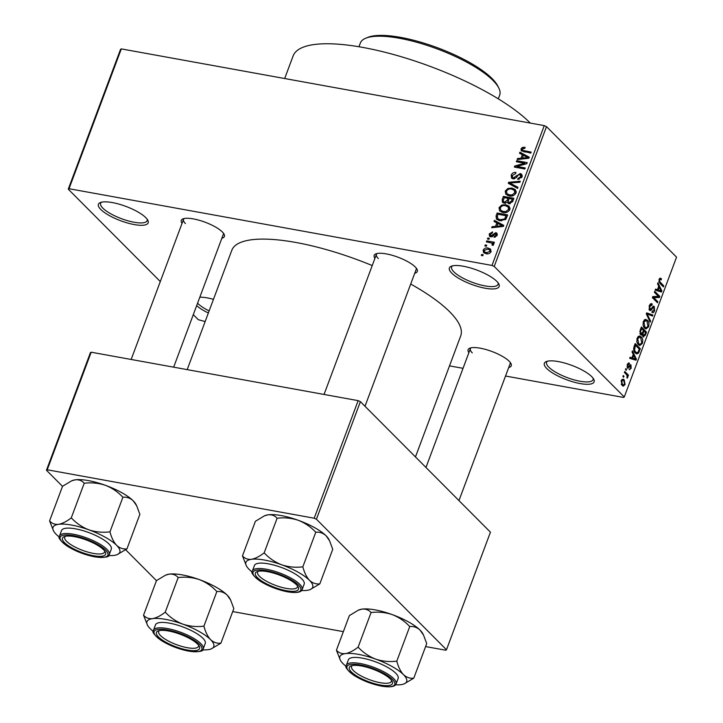 <?xml version="1.0" encoding="UTF-8"?>
<svg xmlns="http://www.w3.org/2000/svg" width="723" height="723" viewBox="0 0 723 723"><rect width="100%" height="100%" fill="white"/><g stroke="black" fill="none" stroke-linecap="round" stroke-linejoin="round"><path stroke-width="1.08" d="M199.828 297.18A26.561 7.637 20.5 0 1 213.475 299.331M197.578 303.208A24.79 7.122 -159.5 0 0 197.867 303.506A24.79 7.122 -159.5 0 0 209.146 310.899M546.742 368.495A26.561 7.637 20.5 0 1 546.308 361.554A26.561 7.637 20.5 0 1 568.721 364.293A26.561 7.637 20.5 0 1 591.739 376.656A26.561 7.637 20.5 0 1 593.773 379.304A26.561 7.637 20.5 0 1 577.243 382.964A26.561 7.637 20.5 0 1 546.742 368.495M547.519 361.184A24.79 7.122 -159.5 0 0 546.606 362.304A24.79 7.122 -159.5 0 0 548.838 367.176A24.79 7.122 -159.5 0 0 573.854 379.801A24.79 7.122 -159.5 0 0 593.059 379.665A24.79 7.122 -159.5 0 0 593.104 378.228M451.758 273.158A26.561 7.637 20.5 0 1 451.324 266.218A26.561 7.637 20.5 0 1 473.737 268.965A26.561 7.637 20.5 0 1 496.755 281.319A26.561 7.637 20.5 0 1 498.798 283.967A26.561 7.637 20.5 0 1 482.259 287.627A26.561 7.637 20.5 0 1 451.758 273.158M452.535 265.847A24.79 7.122 -159.5 0 0 451.631 266.968A24.79 7.122 -159.5 0 0 453.854 271.839A24.79 7.122 -159.5 0 0 478.879 284.464A24.79 7.122 -159.5 0 0 498.075 284.329A24.79 7.122 -159.5 0 0 498.12 282.892M100.795 209.489A26.561 7.637 20.5 0 1 100.361 202.557A26.561 7.637 20.5 0 1 122.774 205.296A26.561 7.637 20.5 0 1 145.793 217.659A26.561 7.637 20.5 0 1 147.826 220.307A26.561 7.637 20.5 0 1 131.297 223.967A26.561 7.637 20.5 0 1 100.795 209.489M101.572 202.187A24.79 7.122 -159.5 0 0 100.66 203.299A24.79 7.122 -159.5 0 0 102.892 208.179A24.79 7.122 -159.5 0 0 127.908 220.795A24.79 7.122 -159.5 0 0 147.112 220.669A24.79 7.122 -159.5 0 0 147.158 219.232M374.93 258.355A23.019 6.615 20.5 0 1 375.852 253.863A23.019 6.615 20.5 0 1 395.273 256.24A23.019 6.615 20.5 0 1 415.228 266.95A23.019 6.615 20.5 0 1 416.99 269.245A23.019 6.615 20.5 0 1 414.74 273.24M377.09 253.502A21.247 6.109 -159.5 0 0 376.412 254.379A21.247 6.109 -159.5 0 0 378.319 258.563M468.893 352.661A23.019 6.615 20.5 0 1 469.805 348.17A23.019 6.615 20.5 0 1 489.236 350.547A23.019 6.615 20.5 0 1 509.182 361.256A23.019 6.615 20.5 0 1 510.953 363.552A23.019 6.615 20.5 0 1 508.703 367.546M471.044 347.808A21.247 6.109 -159.5 0 0 470.375 348.694A21.247 6.109 -159.5 0 0 472.282 352.869M182.051 223.362A23.019 6.615 20.5 0 1 182.973 218.879A23.019 6.615 20.5 0 1 202.395 221.256A23.019 6.615 20.5 0 1 222.341 231.966A23.019 6.615 20.5 0 1 224.112 234.261A23.019 6.615 20.5 0 1 221.862 238.247M184.211 218.518A21.247 6.109 -159.5 0 0 183.534 219.394A21.247 6.109 -159.5 0 0 185.44 223.57M284.681 78.527L293.14 55.897A132.824 38.165 20.5 0 1 395.996 55.201A132.824 38.165 20.5 0 1 530.04 122.82A132.824 38.165 20.5 0 1 530.302 123.082M410.7 284.04A122.196 35.111 20.5 0 1 449.751 311.848A122.196 35.111 20.5 0 1 460.723 335.87L415.463 456.927M193.294 314.668L198.31 319.702L205.16 321.545M449.507 365.874L463.027 368.323M505.522 376.032L623.497 397.433L624.274 396.972L494.216 266.444L491.992 265.431L544.265 125.612L546.498 126.624L494.216 266.444M483.136 250.176C484.383 248.224 486.055 247.519 488.142 248.079L490.565 249.137L491.044 251.613C489.814 253.547 488.17 254.252 486.109 253.728L483.606 252.643L483.136 250.176L484.157 251.206M493.71 243.985L492.788 243.064L493.701 244.51L492.932 245.404L491.947 244.916L492.354 244.211L491.821 243.091L486.371 241.898L486.751 240.886L494.387 242.268L494.008 243.28L492.788 243.064L493.466 243.606M493.583 244.754L491.821 243.091M489.209 233.936L492.58 231.92L492.336 232.951L490.266 234.207L490.944 235.788L495.806 232.661L496.873 233.168L497.126 235.327L494.071 237.28L494.315 236.24L496.023 235.174L495.58 233.701L490.754 236.828L489.507 236.24L489.209 233.936L490.14 234.876M491.73 236.855L490.393 235.517L491.965 236.81M497.198 235.12L495.58 233.701M496.068 215.969L497.18 213.014L507.673 214.912L505.82 219.313L499.945 220.759L496.484 219.205L496.068 215.969L497.081 216.99M502.214 199.53L503.389 196.403L513.881 198.301L512.706 201.446L509.028 203.75L507.239 202.259L504.148 203.172L502.449 202.35L502.214 199.53L503.208 200.524M508.278 183.308L508.649 182.313L520.271 181.22L519.882 182.268L509.715 182.973L517.993 187.329L517.596 188.387L508.278 183.308M516.349 161.735L516.728 160.723L527.221 162.63L526.823 163.705L516.809 166.444L525.223 167.971L524.844 168.983L514.351 167.076L514.758 165.992L524.753 163.253L516.349 161.735M522.34 147.42L525.097 147.284L524.862 148.314L522.223 149.146L522.602 150.375L531.17 152.083L530.79 153.095L521.292 150.854L521.012 148.875L522.34 147.42L523.217 148.296M524.039 151.866L522.404 150.221L524.103 151.884M160.298 281.545L68.26 189.173L120.542 49.354L121.31 48.893L69.028 188.712L491.992 265.431M121.31 48.893L544.265 125.612M519.512 153.258L519.909 152.201L529.263 157.18L528.865 158.247L517.162 159.566L517.551 158.509L521.021 158.201L522.322 154.704L519.512 153.258M511.179 175.165C512.218 173.023 513.818 172.119 515.978 172.463L515.734 173.502L512.372 175.481L512.562 177.451L513.402 177.858L520.217 173.538L521.654 174.234L522.015 176.936L517.74 179.412L517.984 178.382L520.777 176.746L519.801 174.541L518.617 174.668L516.114 177.786L513.041 178.87L511.55 178.129L511.179 175.165L512.191 176.186M522.16 176.493L519.801 174.541M507.98 188.423L511.956 188.079L515.309 189.571L516.014 192.987C514.297 195.635 512.011 196.611 509.164 195.906L505.766 194.216L505.25 191.026L507.98 188.423L508.757 189.209M501.771 205.034L505.748 204.69L509.091 206.182L509.805 209.598C508.088 212.246 505.802 213.222 502.955 212.517L499.557 210.827L499.042 207.637L501.771 205.034L502.548 205.82M494.026 221.437L494.424 220.379L503.768 225.359L503.371 226.416L491.667 227.745L492.065 226.688L495.526 226.38L496.837 222.883L494.026 221.437M487.456 239.006L487.835 237.994L489.335 238.274L488.956 239.277L487.456 239.006M484.862 245.947L485.241 244.934L486.742 245.205L486.362 246.218L484.862 245.947M481.301 255.472L481.681 254.46L483.181 254.74L482.801 255.743L481.301 255.472M623.606 377.243L622.883 376.511L623.253 375.499L623.985 376.231L623.606 377.243M626.317 374.397L624.392 372.462L624.771 371.45L628.486 375.183L628.106 376.195L627.519 375.599L627.727 377.469L627.166 378.228L627.004 375.354L626.317 374.397M626.199 370.312L625.467 369.57L625.847 368.567L626.579 369.299L626.199 370.312M629.1 364.275L627.799 365.07L627.862 367.013L630.953 364.943L631.161 368.287L629.218 369.561L630.61 367.79L630.646 366.028L627.582 368.115L627.293 364.464L629.408 363.199L629.1 364.275L627.537 363.904M628.883 362.964L628.368 363.009M626.986 366.85L628.296 367.085M630.528 364.699L630.067 364.781M629.733 369.796L629.218 369.561M630.646 366.028L629.155 365.856M628.106 368.432L627.582 368.115M633.24 354.406L632.038 352.002L632.435 350.944L636.403 359.15L636.005 360.217L629.679 358.31L630.076 357.252L631.938 357.903L633.24 354.406M639.015 336.068L641.138 336.828C642.675 338.066 643.081 340.271 642.367 343.434L639.747 345.567L638.282 344.69L636.818 341.843L637.126 338.165L639.015 336.068L639.792 336.041M645.223 319.458L647.347 320.217C648.883 321.455 649.29 323.66 648.576 326.823L645.955 328.956L644.491 328.079L643.036 325.233L643.334 321.554L645.223 319.458L646 319.43M660.045 278.174L661.509 278.807L661.193 279.891L660.415 279.403L659.674 280.045L659.656 281.518L663.795 285.874L663.416 286.886L659.945 283.407L659.096 279.394L660.47 278.156M624.274 396.972L676.547 257.153L546.498 126.624M658.734 286.236L657.532 283.823L657.93 282.765L661.888 290.971L661.491 292.038L655.174 290.131L655.571 289.073L657.424 289.733L658.734 286.236M658.454 296.403L654.36 292.3L654.74 291.288L659.855 296.421L659.448 297.496L653.755 297.65L657.858 301.762L657.478 302.774L652.363 297.641L652.77 296.557L658.454 296.403M651.929 305.151L649.832 306.38L649.941 309.308L654.252 306.489L654.577 310.773C653.755 312.652 652.869 313.158 651.911 312.291L652.227 311.206L653.972 310.203L653.863 307.483L653.221 307.284L651.36 310.022L649.57 310.33L649.263 305.693L651.414 303.606L652.245 304.076L651.929 305.151L649.796 304.582M648.938 309.128L650.284 309.507L648.983 309.272M653.673 306.154L653.05 306.272M652.643 312.688L651.911 312.291M652.227 311.206L652.724 311.459L652.182 311.369M653.863 307.483L652.263 307.103M650.176 310.682L649.57 310.33M650.221 322.178L646.299 313.872L646.669 312.878L652.905 315.02L652.508 316.068L647.103 313.918L650.619 321.12L650.221 322.178M640.578 334.686L640.235 330.095L641.4 326.968L646.516 332.101L645.341 335.237L643.018 336.728L642.349 334.559L640.578 334.686L641.283 335.101M643.587 337.054L643.018 336.728M635.237 352.96C633.682 351.767 633.303 349.625 634.08 346.534L635.192 343.579L640.307 348.712L638.554 353.05L636.8 353.918L635.237 352.96M622.132 385.495L621.22 380.705L623.072 379.123L624.202 379.819L625.07 384.573L623.226 386.154L622.132 385.495M62.503 486.353L46.453 470.248L90.411 352.67L91.179 352.209L47.221 469.787L314.198 518.21L358.156 400.641L360.388 401.645L316.43 519.222L314.198 518.21M91.179 352.209L358.156 400.641M425.603 646.57L445.711 650.212L446.48 649.751L316.43 519.222M446.48 649.751L490.438 532.182L360.388 401.645M232.716 611.577L343.362 631.649M156.457 580.659L125.712 549.796M47.221 469.787L46.453 470.248M187.185 369.625L231.812 250.275A122.196 35.111 20.5 0 1 372.237 265.567M208.36 312.987A26.561 7.637 20.5 0 1 196.656 305.657M69.028 188.712L68.26 189.173M458.96 500.587L510.185 363.579A21.247 6.109 -159.5 0 0 510.257 362.467M173.656 367.176L223.344 234.279A21.247 6.109 -159.5 0 0 223.416 233.177M364.998 406.281L416.231 269.263A21.247 6.109 -159.5 0 0 416.294 268.161M659.611 278.463L661.509 278.807M658.933 279.909L659.674 280.045M658.834 281.374L659.656 281.518M662.105 285.567L663.795 285.874M660.985 290.809L661.888 290.971M655.454 289.372L657.424 289.733M660.334 289.607L659.204 287.176L658.147 289.986L661.129 291.044L660.334 289.607M658.436 287.031L659.204 287.176M655.228 289.977L661.129 291.044M655.409 289.489L658.147 289.986M658.165 296.114L659.855 296.421M654.071 296.52L659.448 297.496M652.453 297.415L653.755 297.65M656.168 301.455L657.858 301.762M650.583 303.777L652.245 304.076M649.082 306.245L649.832 306.38M653.791 310.628L654.577 310.773M649.1 309.607L651.36 310.022M647.293 313.999L652.905 315.02M646.335 313.773L647.103 313.918M649.643 320.94L650.619 321.12M644.609 319.72L647.347 320.217M647.781 326.679L648.576 326.823M647.98 326.236L646.958 321.22L645.856 320.551L643.931 322.151L644.889 327.085L646.208 327.817L647.98 326.236M643.931 327.402L646.208 327.817M643.587 326.85L644.889 327.085M643.181 322.006L643.931 322.151M644.826 331.794L646.516 332.101M644.545 335.092L645.341 335.237M640.189 334.171L642.349 334.559M642.413 335.472L643.307 335.635L644.88 334.27L645.54 332.508L644.012 330.971L642.955 333.981L643.705 335.87L642.449 335.635M643.244 330.836L644.012 330.971M641.87 333.791L642.955 333.981M639.891 333.475L640.958 333.665L642.666 332.372L643.416 330.375L641.626 328.576L640.497 331.83L641.382 333.918L639.954 333.665M640.849 328.432L641.626 328.576M639.783 331.703L640.497 331.83M640.063 330.583L640.822 330.718M638.4 336.331L641.138 336.828M641.572 343.289L642.367 343.434M641.771 342.847L640.75 337.831L639.647 337.162L637.722 338.762L638.68 343.696L639.991 344.428L641.771 342.847M637.713 344.012L639.991 344.428M637.379 343.461L638.68 343.696M636.972 338.617L637.722 338.762M638.617 348.405L640.307 348.712M636.936 352.752L638.554 353.05M639.331 349.119L635.409 345.187L634.523 350.294L635.625 351.956L636.855 352.743L638.02 352.246L639.331 349.119M634.64 345.043L635.409 345.187M634.288 351.712L635.625 351.956M633.7 350.149L634.523 350.294M633.972 346.868L634.731 347.004M635.499 358.988L636.403 359.15M629.968 357.551L631.938 357.903M634.848 357.786L633.71 355.345L632.661 358.165L635.644 359.223L634.848 357.786M632.941 355.21L633.71 355.345M629.742 358.156L635.644 359.223M629.923 357.668L632.661 358.165M627.13 364.943L627.799 365.07M630.447 368.161L631.161 368.287M625.639 369.128L626.579 369.299M626.714 374.866L628.486 375.183M626.814 377.307L627.727 377.469M623.045 376.059L623.985 376.231M622.042 379.43L624.202 379.819M624.347 384.437L625.07 384.573M624.555 384.012L623.822 380.831L622.964 380.28L621.744 381.265L622.476 384.446L623.353 384.988L624.555 384.012M621.238 384.22L622.476 384.446M621.075 381.138L621.744 381.265M523.922 151.848L521.012 148.875M522.81 155.192L519.909 152.201M522.837 155.138L523.371 155.418M518.463 159.422L517.551 158.509M521.852 159.033L521.021 158.201M523.28 155.662L522.322 154.704M526.127 156.764L523.425 155.264L522.377 158.084L527.944 157.587L526.127 156.764M528.621 158.274L527.944 157.587M523.172 158.888L522.377 158.084M518.039 162.042L516.728 160.723M518.12 167.763L516.809 166.444M516.168 167.411L514.758 165.992M525.549 164.058L524.753 163.253M514.396 178.852L513.402 177.858M522.259 175.59L520.217 173.538M519.033 179.431L517.984 178.382M521.681 177.65L520.777 176.746M511.251 184.925L508.649 182.313M512.155 185.413L509.715 182.973M513.619 189.76L511.956 188.079M515.101 191.062L516.222 191.351M507.962 195.599L507.962 194.74M506.308 192.092L505.25 191.026M514.785 192.779L514.297 190.248L511.559 189.092C509.453 188.558 507.754 189.281 506.48 191.243L507.004 193.773L509.579 194.903L512.11 194.903L514.785 192.779L515.689 193.674M512.941 195.734L512.11 194.903M510.727 196.06L509.579 194.903M504.699 197.713L503.389 196.403M508.621 203.642L507.239 202.259M509.86 203.787L508.423 202.341M512.282 199.096L509.146 198.527L508.142 201.5L509.236 202.702L511.622 200.849L512.282 199.096L513.231 200.045M510.257 203.732L508.142 201.5M507.917 198.301L504.238 197.632L503.172 200.849L503.506 201.69L504.518 202.16L507.175 200.298L507.917 198.301L508.865 199.259M508.161 201.292L507.175 200.298M505.549 203.19L504.518 202.16M507.41 206.371L505.748 204.69M508.893 207.673L510.013 207.962M501.744 212.21L501.753 211.351M500.09 208.703L499.042 207.637M508.576 209.39L508.088 206.859L505.35 205.703C503.244 205.169 501.545 205.892 500.271 207.853L500.795 210.384L503.362 211.514L505.901 211.514L508.576 209.39L509.471 210.285M506.733 212.345L505.901 211.514M504.518 212.67L503.362 211.514M498.49 214.324L497.18 213.014M498.671 220.452L498.734 219.783M506.073 215.707L498.02 214.243L497.343 216.06L497.921 218.879L500.334 219.756L504.654 218.897L506.073 215.707L507.022 216.656M506.335 218.427L505.404 217.496M505.458 219.711L504.654 218.897M501.509 220.931L500.334 219.756M499.756 220.723L497.532 218.563L499.656 220.705M497.325 223.371L494.424 220.379M497.343 223.308L497.876 223.597M492.969 227.591L492.065 226.688M496.358 227.212L495.526 226.38M497.786 223.832L496.837 222.883M500.632 224.943L497.93 223.443L496.882 226.254L502.449 225.766L500.632 224.943M503.127 226.444L502.449 225.766M497.686 227.058L496.882 226.254M492.607 236.529L491.73 235.653M497.334 234.189L495.806 232.661M495.255 237.189L494.315 236.24M496.818 235.969L496.023 235.174M489.001 239.168L487.835 237.994M488.07 242.205L486.751 240.886M493.267 245.124L492.354 244.211M486.407 246.1L485.241 244.934M490.682 250.953L488.142 248.079M489.959 251.387L489.607 249.878L487.763 249.092L484.211 250.402L484.573 251.92L486.416 252.707L489.959 251.387L490.754 252.191M487.555 253.845L486.416 252.707M482.837 255.635L481.681 254.46M365.811 38.192L367.935 37.334A72.607 20.859 20.5 0 1 429.2 44.835A72.607 20.859 20.5 0 1 492.11 78.608A72.607 20.859 20.5 0 1 497.695 85.847L498.734 87.89A74.379 21.374 -159.5 0 0 493.023 80.47A74.379 21.374 -159.5 0 0 428.567 45.874A74.379 21.374 -159.5 0 0 365.811 38.192A74.379 21.374 -159.5 0 0 360.361 43L358.951 46.751M498.292 98.843L499.692 95.093A74.379 21.374 -159.5 0 0 498.734 87.89M143.543 615.201L156.475 580.605L165.513 575.165L169.173 574.143A35.644 10.239 20.5 0 1 182.295 574.902A35.644 10.239 20.5 0 1 199.367 579.611C206.082 582.259 211.911 586.245 216.855 591.559L203.913 626.154C196.737 627.067 189.679 626.38 182.729 624.103C176.005 621.455 170.176 617.478 165.242 612.155C160.705 615.725 156.475 617.885 152.544 618.626C148.802 618.969 145.802 617.831 143.543 615.201L147.447 625.115A35.644 10.239 20.5 0 1 152.544 618.626A35.644 10.239 20.5 0 1 182.729 624.103A35.644 10.239 20.5 0 1 210.556 639.62C207.628 636.412 205.413 631.92 203.913 626.154M165.513 575.165L166.236 574.875A35.644 10.239 20.5 0 1 169.173 574.143C172.914 573.791 175.915 574.939 178.174 577.56C185.35 576.647 192.417 577.334 199.367 579.611A35.644 10.239 20.5 0 1 227.194 595.137L230.637 600.063L233.827 608.603L220.895 643.199C217.072 643.624 213.628 642.431 210.556 639.62A35.644 10.239 -159.5 0 1 211.143 648.929L220.895 643.199M211.143 648.929A35.644 10.239 -159.5 0 1 208.197 649.67A35.644 10.239 20.5 0 1 202.648 649.832M187.492 650.04A23.019 6.615 20.5 0 1 162.982 640.479A23.019 6.615 20.5 0 1 158.12 630.953A23.019 6.615 20.5 0 1 168.495 630.971A23.019 6.615 20.5 0 1 199.259 646.335A23.019 6.615 20.5 0 1 187.492 650.04M159.358 630.592A21.247 6.109 -159.5 0 0 158.68 631.468A21.247 6.109 -159.5 0 0 167.085 640.316A21.247 6.109 -159.5 0 0 187.356 647.718A21.247 6.109 -159.5 0 0 198.491 646.353A21.247 6.109 -159.5 0 0 198.563 645.25M203.235 648.856L205.251 643.452A26.561 7.637 -159.5 0 0 194.749 632.39A26.561 7.637 -159.5 0 0 169.408 623.145A26.561 7.637 -159.5 0 0 155.49 624.844L153.466 630.248A26.561 7.637 20.5 0 1 167.393 628.549A26.561 7.637 20.5 0 1 192.734 637.794A26.561 7.637 20.5 0 1 203.235 648.856C203.796 651.423 198.942 652.191 188.685 651.152C178.518 649.109 169.29 645.503 160.994 640.316C154.107 634.966 151.604 631.613 153.466 630.248M178.174 577.56L165.242 612.155M216.855 591.559C220.678 591.134 224.121 592.327 227.194 595.137A35.644 10.239 20.5 0 1 229.932 598.689L230.637 600.063M153.267 631.369A35.644 10.239 20.5 0 1 150.185 628.676A35.644 10.239 20.5 0 1 147.447 625.115M340.325 660.108A35.644 10.239 -159.5 0 1 345.422 653.619A35.644 10.239 20.5 0 1 358.545 654.378A35.644 10.239 20.5 0 1 375.608 659.096C368.893 656.448 363.063 652.462 358.12 647.148C353.592 650.709 349.354 652.869 345.422 653.619C341.681 653.963 338.68 652.824 336.421 650.194L340.325 660.108A35.644 10.239 -159.5 0 0 343.064 663.66A35.644 10.239 20.5 0 0 346.145 666.362M361.373 665.955A23.019 6.615 20.5 0 1 392.146 681.328A23.019 6.615 20.5 0 1 380.37 685.024A23.019 6.615 20.5 0 1 355.861 675.463A23.019 6.615 20.5 0 1 350.998 665.937A23.019 6.615 20.5 0 1 361.373 665.955M352.237 665.576A21.247 6.109 -159.5 0 0 351.568 666.461A21.247 6.109 -159.5 0 0 359.964 675.309A21.247 6.109 -159.5 0 0 380.235 682.702A21.247 6.109 -159.5 0 0 391.378 681.346A21.247 6.109 -159.5 0 0 391.441 680.235M362.295 658.138A26.561 7.637 -159.5 0 0 348.369 659.837L346.353 665.232A26.561 7.637 20.5 0 1 360.271 663.533A26.561 7.637 20.5 0 1 385.612 672.788A26.561 7.637 20.5 0 1 396.114 683.841L398.138 678.436A26.561 7.637 -159.5 0 0 387.636 667.383A26.561 7.637 -159.5 0 0 362.295 658.138M336.421 650.194L349.363 615.598L358.391 610.149L362.06 609.128C365.793 608.784 368.793 609.923 371.053 612.553L358.12 647.148M371.053 612.553C378.228 611.64 385.296 612.327 392.246 614.604C398.969 617.252 404.799 621.229 409.733 626.552L396.8 661.147C389.625 662.06 382.557 661.373 375.608 659.096A35.644 10.239 20.5 0 1 403.434 674.613C400.506 671.396 398.301 666.904 396.8 661.147M409.733 626.552C413.556 626.127 416.999 627.311 420.072 630.122L423.515 635.056L426.715 643.587L413.782 678.183C409.959 678.617 406.507 677.424 403.434 674.613A35.644 10.239 20.5 0 1 404.021 683.922A35.644 10.239 20.5 0 1 401.084 684.654A35.644 10.239 20.5 0 1 395.526 684.826M404.021 683.922L413.782 678.183M358.391 610.149L359.114 609.86A35.644 10.239 20.5 0 1 362.06 609.128A35.644 10.239 20.5 0 1 392.246 614.604A35.644 10.239 20.5 0 1 420.072 630.122A35.644 10.239 20.5 0 1 422.81 633.682L423.515 635.056M49.589 520.894L62.521 486.299L71.559 480.858L75.219 479.837A35.644 10.239 20.5 0 1 88.342 480.596A35.644 10.239 20.5 0 1 105.404 485.305C112.128 487.953 117.957 491.938 122.892 497.252L109.959 531.848C102.783 532.761 95.716 532.074 88.775 529.796C82.051 527.148 76.222 523.172 71.279 517.849C66.751 521.419 62.512 523.569 58.581 524.32C54.849 524.663 51.848 523.524 49.589 520.894L53.493 530.809A35.644 10.239 20.5 0 1 58.581 524.32A35.644 10.239 20.5 0 1 88.775 529.796A35.644 10.239 20.5 0 1 116.602 545.314C113.674 542.105 111.459 537.614 109.959 531.848M71.559 480.858L72.273 480.569A35.644 10.239 20.5 0 1 75.219 479.837C78.961 479.485 81.961 480.632 84.22 483.253C91.396 482.34 98.455 483.027 105.404 485.305A35.644 10.239 20.5 0 1 133.231 500.831L136.674 505.757L139.873 514.297L126.941 548.893C123.118 549.317 119.666 548.124 116.602 545.314A35.644 10.239 -159.5 0 1 117.189 554.622L126.941 548.893M117.189 554.622A35.644 10.239 -159.5 0 1 114.243 555.363A35.644 10.239 20.5 0 1 108.694 555.526M93.538 555.725A23.019 6.615 20.5 0 1 69.019 546.172A23.019 6.615 20.5 0 1 64.157 536.647A23.019 6.615 20.5 0 1 74.541 536.665A23.019 6.615 20.5 0 1 105.305 552.029A23.019 6.615 20.5 0 1 93.538 555.725M65.395 536.285A21.247 6.109 -159.5 0 0 64.727 537.162A21.247 6.109 -159.5 0 0 73.122 546.01A21.247 6.109 -159.5 0 0 93.403 553.411A21.247 6.109 -159.5 0 0 104.537 552.047A21.247 6.109 -159.5 0 0 104.609 550.944M109.272 554.55L111.297 549.146A26.561 7.637 -159.5 0 0 100.795 538.084A26.561 7.637 -159.5 0 0 75.454 528.838A26.561 7.637 -159.5 0 0 61.527 530.537L59.512 535.942A26.561 7.637 20.5 0 1 73.43 534.243A26.561 7.637 20.5 0 1 98.78 543.488A26.561 7.637 20.5 0 1 109.272 554.55C109.833 557.117 104.98 557.885 94.722 556.846C84.564 554.803 75.337 551.197 67.04 546.01C60.154 540.659 57.641 537.306 59.512 535.942M84.22 483.253L71.279 517.849M122.892 497.252C126.715 496.828 130.167 498.02 133.231 500.831A35.644 10.239 20.5 0 1 135.969 504.383L136.674 505.757M59.304 537.062A35.644 10.239 20.5 0 1 56.222 534.369A35.644 10.239 20.5 0 1 53.493 530.809M246.371 565.802A35.644 10.239 -159.5 0 1 251.468 559.313A35.644 10.239 20.5 0 1 264.591 560.072A35.644 10.239 20.5 0 1 281.654 564.78C274.93 562.142 269.101 558.156 264.166 552.842C259.629 556.403 255.4 558.563 251.468 559.313C247.727 559.656 244.726 558.518 242.467 555.888L246.371 565.802A35.644 10.239 -159.5 0 0 249.11 569.353A35.644 10.239 20.5 0 0 252.191 572.056M267.42 571.649A23.019 6.615 20.5 0 1 298.183 587.013A23.019 6.615 20.5 0 1 286.416 590.718A23.019 6.615 20.5 0 1 261.907 581.156A23.019 6.615 20.5 0 1 257.045 571.631A23.019 6.615 20.5 0 1 267.42 571.649M258.283 571.269A21.247 6.109 -159.5 0 0 257.605 572.155A21.247 6.109 -159.5 0 0 266.01 580.994A21.247 6.109 -159.5 0 0 286.281 588.395A21.247 6.109 -159.5 0 0 297.415 587.04A21.247 6.109 -159.5 0 0 297.487 585.928M268.332 563.832A26.561 7.637 -159.5 0 0 254.415 565.522L252.39 570.926A26.561 7.637 20.5 0 1 266.317 569.227A26.561 7.637 20.5 0 1 291.658 578.481A26.561 7.637 20.5 0 1 302.16 589.534L304.175 584.13A26.561 7.637 -159.5 0 0 293.674 573.077A26.561 7.637 -159.5 0 0 268.332 563.832M242.467 555.888L255.4 521.292L264.437 515.842L268.097 514.821C271.839 514.478 274.839 515.616 277.099 518.246L264.166 552.842M277.099 518.246C284.275 517.334 291.342 518.02 298.283 520.298C305.007 522.946 310.836 526.922 315.77 532.245L302.838 566.832C295.662 567.754 288.604 567.067 281.654 564.78A35.644 10.239 20.5 0 1 309.48 580.307C306.552 577.09 304.338 572.598 302.838 566.832M315.77 532.245C319.602 531.812 323.045 533.005 326.118 535.815L329.552 540.75L332.752 549.281L319.819 583.877C315.996 584.301 312.553 583.118 309.48 580.307A35.644 10.239 20.5 0 1 310.068 589.616A35.644 10.239 20.5 0 1 307.121 590.348A35.644 10.239 20.5 0 1 301.572 590.519M310.068 589.616L319.819 583.877M264.437 515.842L265.151 515.553A35.644 10.239 20.5 0 1 268.097 514.821A35.644 10.239 20.5 0 1 298.283 520.298A35.644 10.239 20.5 0 1 326.118 535.815A35.644 10.239 20.5 0 1 328.848 539.367L329.552 540.75M659.042 282.124L660.289 282.35M655.318 289.733L659.864 290.565M651.468 308.387L652.282 308.531M646.832 315.002L647.745 315.165M642.53 332.734L643.307 332.869M638.463 351.405L639.249 351.541M629.832 357.912L634.378 358.735M628.549 366.805L629.57 366.986M525.269 152.092L523.958 150.773M526.326 158.527L525.567 157.768M517.099 176.466L516.33 175.698M513.8 186.317L511.206 183.714M512.562 201.798L511.622 200.849M500.84 226.706L500.081 225.947M493.448 235.662L492.526 234.731M188.513 651.062A25.504 7.329 -159.5 0 0 199.593 644.419A25.504 7.329 -159.5 0 0 167.474 629.941A25.504 7.329 -159.5 0 0 156.394 636.583A25.504 7.329 -159.5 0 0 188.513 651.062M360.352 664.934A25.504 7.329 -159.5 0 0 349.281 671.577A25.504 7.329 -159.5 0 0 381.401 686.055A25.504 7.329 -159.5 0 0 392.472 679.412A25.504 7.329 -159.5 0 0 360.352 664.934M94.559 556.755A25.504 7.329 -159.5 0 0 105.63 550.113A25.504 7.329 -159.5 0 0 73.52 535.635A25.504 7.329 -159.5 0 0 62.44 542.277A25.504 7.329 -159.5 0 0 94.559 556.755M266.398 570.628A25.504 7.329 -159.5 0 0 255.318 577.27A25.504 7.329 -159.5 0 0 287.438 591.748A25.504 7.329 -159.5 0 0 298.518 585.106A25.504 7.329 -159.5 0 0 266.398 570.628M660.415 279.403L659.186 279.177M653.465 307.248L652.309 307.04M645.856 320.551L644.057 320.226M639.647 337.162L637.849 336.837M636.855 352.743L634.713 352.354M628.079 367.139L627.004 366.941M630.492 365.937L629.254 365.711M623.353 384.988L621.464 384.654M622.964 380.28L621.536 380.027M512.562 177.451L514.017 178.915M514.297 190.248L516.222 192.182M507.004 193.773L509.119 195.897M503.506 201.69L505.052 203.244M508.088 206.859L510.013 208.793M500.795 210.384L502.91 212.508M489.607 249.878L491.116 251.387M484.573 251.92L486.425 253.773M425.964 467.465L470.375 348.694M131.161 359.467L183.534 219.394M376.412 254.379L324.049 394.451M346.353 665.232C344.482 666.597 346.995 669.959 353.872 675.309C362.169 680.488 371.405 684.103 381.563 686.145C393.664 688.115 395.779 685.232 396.114 683.841M252.39 570.926C250.529 572.291 253.032 575.644 259.919 581.003C268.215 586.181 277.442 589.796 287.609 591.839C299.702 593.8 301.816 590.926 302.16 589.534"/></g></svg>
